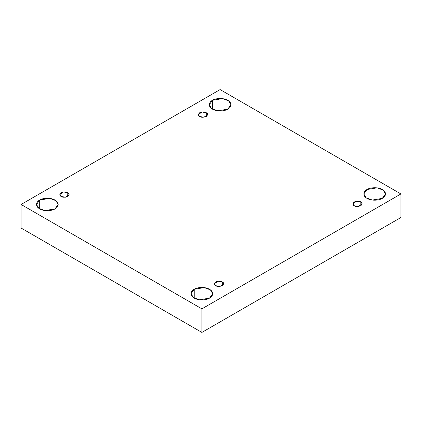 <?xml version="1.0" encoding="UTF-8"?>
<svg xmlns="http://www.w3.org/2000/svg" width="422" height="422" viewBox="0 0 422 422"><rect width="100%" height="100%" fill="white"/><g stroke="black" fill="none" stroke-linecap="round" stroke-linejoin="round"><path stroke-width="0.63" d="M212.456 100.309L209.286 104.73L211.591 108.581L217.799 110.833L227.769 109.15C225.833 110.617 218.227 112.357 212.456 109.15C206.896 105.816 209.913 101.422 212.456 100.309C214.392 98.838 221.998 97.097 227.769 100.309C233.329 103.643 230.312 108.032 227.769 109.15L230.939 104.73L228.634 100.874L222.426 98.621L212.456 100.309L212.456 109.15L212.456 100.309M39.689 200.06L36.519 204.475L38.819 208.331L45.027 210.583L54.997 208.895C53.066 210.367 45.46 212.108 39.689 208.895C34.129 205.567 37.141 201.173 39.689 200.06C41.62 198.588 49.226 196.847 54.997 200.06C60.557 203.388 57.545 207.782 54.997 208.895L58.167 204.475L55.868 200.624L49.659 198.372L39.689 200.06L39.689 208.895L39.689 200.06M194.231 289.281L191.06 293.701L193.366 297.552L199.574 299.805L209.544 298.122C207.608 299.594 200.002 301.329 194.231 298.122C188.671 294.788 191.688 290.399 194.231 289.281C196.167 287.815 203.773 286.074 209.544 289.281C215.104 292.615 212.087 297.004 209.544 298.122L212.714 293.701L210.409 289.851L204.201 287.598L194.231 289.281L194.231 298.122L194.231 289.281M367.003 189.536L363.833 193.956L366.132 197.807L372.341 200.06L382.311 198.372C380.38 199.843 372.774 201.584 367.003 198.372C361.443 195.043 364.455 190.649 367.003 189.536C368.933 188.064 376.54 186.324 382.311 189.536C387.871 192.865 384.859 197.259 382.311 198.372L385.481 193.956L383.181 190.1L376.973 187.848L367.003 189.536L367.003 198.372L367.003 189.536M360.805 205.741L360.805 201.953L356.532 201.231L352.887 203.847L354.243 205.741C352.507 204.95 352.507 203.689 354.243 201.953C357.255 200.946 359.444 200.946 360.805 201.953C362.545 202.739 362.545 204 360.805 205.741C357.798 206.743 355.609 206.743 354.243 205.741L358.515 206.463L362.166 203.847L360.805 201.953L360.805 205.741M222.299 285.705L222.299 281.917L218.026 281.194L214.381 283.811L215.737 285.705C214.001 284.919 214.001 283.653 215.737 281.917C218.749 280.915 220.933 280.915 222.299 281.917C224.035 282.703 224.035 283.969 222.299 285.705C219.292 286.707 217.103 286.707 215.737 285.705L220.01 286.427L223.66 283.811L222.299 281.917L222.299 285.705M67.757 196.478L67.757 192.69L63.485 191.968L59.834 194.584L61.195 196.478C59.455 195.692 59.455 194.431 61.195 192.69C64.202 191.688 66.391 191.688 67.757 192.69C69.493 193.482 69.493 194.742 67.757 196.478C64.745 197.48 62.556 197.48 61.195 196.478L65.468 197.201L69.113 194.584L67.757 192.69L67.757 196.478M206.263 116.514L206.263 112.727L201.99 112.004L198.34 114.62L199.701 116.514C197.965 115.728 197.965 114.462 199.701 112.727C202.708 111.725 204.897 111.725 206.263 112.727C207.999 113.513 207.999 114.773 206.263 116.514C203.251 117.516 201.067 117.516 199.701 116.514L203.974 117.237L207.619 114.62L206.263 112.727L206.263 116.514M201.89 332.42L400.9 217.525L400.9 193.956L201.89 308.851L201.89 332.42L201.89 308.851L21.1 204.475L220.11 89.58L400.9 193.956L400.9 217.525L201.89 332.42L21.1 228.044L21.1 204.475L21.1 228.044L201.89 332.42M201.89 308.851L400.9 193.956L220.11 89.58L21.1 204.475L201.89 308.851"/></g></svg>
